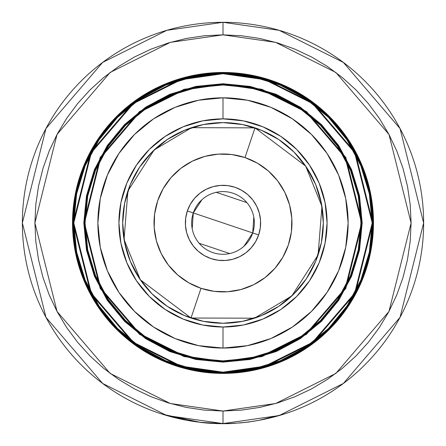 <?xml version="1.0" encoding="UTF-8"?>
<svg xmlns="http://www.w3.org/2000/svg" width="446" height="446" viewBox="0 0 446 446"><rect width="100%" height="100%" fill="white"/><g stroke="black" fill="none" stroke-linecap="round" stroke-linejoin="round"><path stroke-width="0.67" d="M370.576 193.531A150.48 150.48 0 0 0 223 72.458A150.48 150.48 0 0 1 373.48 222.939A150.48 150.48 0 0 1 223 373.413A150.48 150.48 0 0 0 252.308 370.531M252.408 370.514A150.48 150.48 0 0 0 370.576 252.341M370.598 252.246A150.48 150.48 0 0 0 370.598 193.631M306.251 347.534L280.344 361.383L252.235 369.907L223 372.789A149.85 149.85 0 0 1 73.15 222.939A149.85 149.85 0 0 1 223 73.088L181.043 79.081L133.092 103.054L90.778 152.42L73.15 222.939L90.778 293.457L133.092 342.818L181.043 366.796L223 372.789L223 372.159L181.215 366.194L133.465 342.316L91.33 293.161L73.774 222.939L91.33 152.716L133.465 103.556L181.215 79.683L223 73.713L223 73.088L223 73.713L193.887 76.578L165.895 85.075L140.094 98.861L117.482 117.421L98.923 140.033L85.136 165.834L76.645 193.826L73.774 222.939L76.645 252.051L85.136 280.043L98.923 305.839L117.482 328.457L140.094 347.01L165.895 360.803L193.887 369.294L223 372.159L252.113 369.294L280.105 360.803L305.906 347.01L328.518 328.457L347.077 305.839L360.864 280.043L369.355 252.051L372.226 222.939L369.355 193.826L360.864 165.834L347.077 140.033L328.518 117.421L305.906 98.861L280.105 85.075L252.113 76.578L223 73.713L264.785 79.683L312.535 103.556L354.67 152.716L372.226 222.939L354.67 293.161L312.535 342.316L264.785 366.194L223 372.159L223 372.789L264.957 366.796L312.908 342.818L355.222 293.457L372.85 222.939L355.222 152.42L312.908 103.054L264.957 79.081L223 73.088A149.85 149.85 0 0 1 372.85 222.939A149.85 149.85 0 0 1 223 372.789L193.765 369.907L165.656 361.383L139.804 347.573M223 361.5L223 362.13L261.975 356.56L306.513 334.294L345.817 288.439L362.191 222.939L345.817 157.432L306.513 111.584L261.975 89.311L223 83.748L223 84.372L261.796 89.914L306.14 112.085L345.265 157.728L361.567 222.939L345.265 288.144L306.14 333.792L261.796 355.958L223 361.5A138.567 138.567 0 0 1 84.433 222.939A138.567 138.567 0 0 1 223 84.372A138.567 138.567 0 0 1 361.567 222.939A138.567 138.567 0 0 1 223 361.5L184.204 355.958L139.86 333.792L100.735 288.144L84.433 222.939L100.735 157.728L139.86 112.085L184.204 89.914L223 84.372L223 83.748L184.025 89.311L139.487 111.584L100.183 157.432L83.809 222.939L100.183 288.439L139.487 334.294L184.025 356.56L223 362.13L223 361.5L250.033 358.84M223 84.996A137.937 137.937 0 0 0 85.063 222.939A137.937 137.937 0 0 0 223 360.875A137.937 137.937 0 0 1 85.063 222.939A137.937 137.937 0 0 1 223 84.996L196.089 87.65L170.216 95.5L146.366 108.244L125.465 125.398L108.311 146.305L95.561 170.149L87.711 196.028L85.063 222.939L87.711 249.849L95.561 275.723L108.311 299.573L125.465 320.473L146.366 337.628L170.216 350.378L196.089 358.227L223 360.875L249.911 358.227L275.784 350.378L299.634 337.628L320.535 320.473L337.689 299.573L350.439 275.723L358.289 249.849L360.937 222.939L358.289 196.028L350.439 170.149L337.689 146.305L320.535 125.398L299.634 108.244L275.784 95.5L249.911 87.65L223 84.996A137.937 137.937 0 0 1 360.937 222.939A137.937 137.937 0 0 1 223 360.875A137.937 137.937 0 0 0 360.937 222.939A137.937 137.937 0 0 0 223 84.996M223 348.064L223 327.018A104.08 104.08 0 0 1 118.92 222.939A104.08 104.08 0 0 1 223 118.859L223 97.813A125.125 125.125 0 0 0 97.875 222.939A125.125 125.125 0 0 0 223 348.064A125.125 125.125 0 0 0 348.125 222.939A125.125 125.125 0 0 0 223 97.813L223 118.859L243.304 120.855L262.828 126.781L280.824 136.398L296.596 149.343L309.541 165.115L319.158 183.105L325.078 202.635L327.08 222.939L325.078 243.243L319.158 262.766L309.541 280.763L296.596 296.534L280.824 309.479L262.828 319.096L243.304 325.017L223 327.018L202.696 325.017L183.172 319.096L165.176 309.479L149.404 296.534L136.459 280.763L126.842 262.766L120.922 243.243L118.92 222.939L120.922 202.635L126.842 183.105L136.459 165.115L149.404 149.343L165.176 136.398L183.172 126.781L202.696 120.855L223 118.859A104.08 104.08 0 0 1 327.08 222.939A104.08 104.08 0 0 1 223 327.018L223 348.064L198.587 345.656L175.116 338.536L153.485 326.974L134.525 311.414L118.965 292.453L107.402 270.822L100.278 247.346L97.875 222.939L100.278 198.526L107.402 175.055L118.965 153.424L134.525 134.458L153.485 118.898L175.116 107.335L198.587 100.216L223 97.813L247.413 100.216L270.884 107.335L292.515 118.898L311.475 134.458L327.035 153.424L338.598 175.055L345.722 198.526L348.125 222.939L345.722 247.346L338.598 270.822L327.035 292.453L311.475 311.414L292.515 326.974L270.884 338.536L247.413 345.656L223 348.064M223 423.577A200.639 200.639 0 0 1 22.361 222.939A200.639 200.639 0 0 1 223 22.3L166.821 30.328L102.619 62.429L45.966 128.52L22.361 222.939L45.966 317.357L102.619 383.448L166.821 415.549L223 423.577L223 411.034L170.333 403.513L110.14 373.413L57.032 311.453L34.905 222.939L57.032 134.419L110.14 72.458L170.333 42.364L223 34.838L223 22.3L223 34.838L204.563 35.747L186.305 38.456L168.398 42.939L151.016 49.16L134.33 57.049L118.497 66.538L103.673 77.537L89.997 89.93L77.598 103.611L66.605 118.435L57.11 134.268L49.222 150.954L43 168.337L38.518 186.244L35.808 204.502L34.905 222.939L35.808 241.375L38.518 259.633L43 277.54L49.222 294.918L57.11 311.603L66.605 327.436L77.598 342.266L89.997 355.941L103.673 368.34L118.497 379.334L134.33 388.823L151.016 396.717L168.398 402.933L186.305 407.421L204.563 410.13L223 411.034L241.437 410.13L259.695 407.421L277.602 402.933L294.984 396.717L311.67 388.823L327.503 379.334L342.327 368.34L356.003 355.941L368.402 342.266L379.395 327.436L388.89 311.603L396.778 294.918L403 277.54L407.482 259.633L410.192 241.375L411.095 222.939L410.192 204.502L407.482 186.244L403 168.337L396.778 150.954L388.89 134.268L379.395 118.435L368.402 103.611L356.003 89.93L342.327 77.537L327.503 66.538L311.67 57.049L294.984 49.16L277.602 42.939L259.695 38.456L241.437 35.747L223 34.838L275.667 42.364L335.86 72.458L388.968 134.419L411.095 222.939L388.968 311.453L335.86 373.413L275.667 403.513L223 411.034L223 423.577L279.179 415.549L343.381 383.448L400.034 317.357L423.639 222.939L400.034 128.52L343.381 62.429L279.179 30.328L223 22.3A200.639 200.639 0 0 1 423.639 222.939A200.639 200.639 0 0 1 223 423.577M173.823 417.456L172.513 417.116M187.186 420.355L200.02 422.256L187.091 420.333M167.189 415.655L172.897 417.216M268.096 418.443L273.069 417.227M236.006 423.154L231.251 423.533M258.658 420.383L249.938 421.76L258.713 420.372M175.01 365.558A150.48 150.48 0 0 1 75.424 252.341A150.48 150.48 0 0 0 223 373.413L193.642 370.526L165.416 361.962L139.397 348.053L116.596 329.343L97.88 306.536L83.976 280.523L75.413 252.297L72.52 222.939L75.413 193.581L83.976 165.355L97.88 139.336L116.596 116.534L139.397 97.819L165.416 83.915L193.642 75.352L223 72.458L252.358 75.352L280.584 83.915L306.603 97.819L329.404 116.534L348.12 139.336L362.024 165.355L370.587 193.581L373.48 222.939L370.587 252.297L362.024 280.523L348.12 306.536L329.404 329.343L306.603 348.053L280.584 361.962L252.358 370.526L223 373.413A150.48 150.48 0 0 1 72.52 222.939A150.48 150.48 0 0 1 223 72.458A150.48 150.48 0 0 0 193.692 75.341A150.48 150.48 0 0 1 252.308 75.341M223 323.255L242.574 321.326L261.389 315.617L278.733 306.352L293.936 293.875L306.413 278.672L315.684 261.328L321.393 242.507L323.317 222.939L321.393 203.365L315.684 184.549L306.413 167.205L293.936 152.002L278.733 139.526L261.389 130.254L242.574 124.546L223 122.617L203.426 124.546L184.611 130.254L167.267 139.526L152.064 152.002L139.587 167.205L130.316 184.549L124.607 203.365L122.683 222.939L124.607 242.507L130.316 261.328L139.587 278.672L152.064 293.875L167.267 306.352L184.611 315.617L203.426 321.326L223 323.255M223 84.372L195.967 87.037M146.015 338.152L169.976 350.957M195.967 358.84L222.955 361.5M299.985 107.726L276.024 94.92M250.033 87.037L223.045 84.372M170.216 350.378L146.366 337.628M108.311 299.573L95.561 275.723M95.561 170.149L108.311 146.305M146.366 108.244L170.216 95.5M275.784 95.5L299.634 108.244M337.689 146.305L350.439 170.149M350.439 275.723L337.689 299.573M299.634 337.628L275.784 350.378M223 362.13L195.844 359.454L169.731 351.532L145.669 338.67L124.579 321.36L107.269 300.269L94.401 276.202L86.485 250.095L83.809 222.939L86.485 195.783L94.401 169.67L107.269 145.608L124.579 124.512L145.669 107.202L169.731 94.34L195.844 86.418L223 83.748L250.156 86.418L276.269 94.34L300.331 107.202L321.421 124.512L338.731 145.608L351.599 169.67L359.515 195.783L362.191 222.939L359.515 250.095L351.599 276.202L338.731 300.269L321.421 321.36L300.331 338.67L276.269 351.532L250.156 359.454L223 362.13M139.749 347.534L117.042 328.897L98.443 306.246M98.365 306.134L84.556 280.283L76.026 252.174L73.15 222.939L76.026 193.703L84.556 165.594L98.321 139.804M98.404 139.687L117.042 116.975L139.609 98.432M139.749 98.343L165.656 84.495L193.765 75.965L223 73.088L252.235 75.965L280.344 84.495L306.196 98.304M306.251 98.343L328.958 116.975L347.557 139.626M347.635 139.743L361.444 165.594L369.974 193.703L372.85 222.939L369.974 252.174L361.444 280.283L347.679 306.067M347.596 306.19L328.958 328.897L306.391 347.44M193.592 75.363A150.48 150.48 0 0 0 75.424 193.531A150.48 150.48 0 0 1 193.592 75.363M75.402 193.631A150.48 150.48 0 0 0 75.402 252.246A150.48 150.48 0 0 1 75.402 193.631M187.119 420.338L200.02 422.256L162.573 414.256L186.974 420.316M258.925 420.333L283.427 414.256L258.964 420.327M229.79 423.583L228.982 423.611L229.79 423.583M209.91 423.271L220.781 423.689L209.91 423.271M200.694 422.457L208.053 423.142L200.711 422.457M233.537 423.421L223 423.7L200.616 422.323M239.491 423.02L249.955 421.883L239.491 423.02M224.416 423.694L224.712 423.694L224.416 423.694M225.28 423.689L225.576 423.683L225.28 423.689M235.337 423.321L226.986 423.533M226.992 423.661L200.605 422.446M226.239 423.672L223.959 423.7M227.817 423.644L227.337 423.655M233.291 423.438L228.915 423.611M227.583 423.65L231.73 423.51M200.014 422.379L215.964 423.577L223 423.7L215.858 423.572M218.657 423.655L217.927 423.639M210.434 423.304L208.003 423.137L210.445 423.31M210.545 423.315L222.047 423.7L210.557 423.315M225.514 423.683L227.638 423.644M227.895 423.639L224.494 423.694M226.551 423.667L228.53 423.622M206.615 423.031L203.967 422.797M210.785 423.326L210.155 423.287M192.187 228.703L193.285 212.937L252.715 232.935L244.057 246.159M229.729 253.557L199.128 243.26M253.813 217.169L252.715 232.935A31.348 31.348 0 0 1 213.004 252.648A31.348 31.348 0 0 1 193.285 212.937A31.348 31.348 0 0 0 213.004 252.648A31.348 31.348 0 0 0 252.715 232.935L258.658 234.936A37.62 37.62 0 0 1 211.003 258.591A37.62 37.62 0 0 1 187.342 210.941L193.285 212.937L187.342 210.941L185.692 218.127L185.469 225.498L186.69 232.773L189.305 239.664L193.213 245.919L198.269 251.288L204.279 255.569L211.003 258.591L218.189 260.247L225.559 260.47L232.834 259.249L239.731 256.634L245.98 252.72L251.349 247.664L255.63 241.66L258.658 234.936L260.308 227.75L260.531 220.374L259.31 213.104L256.695 206.208L252.787 199.959L247.731 194.59L241.721 190.308L234.997 187.281L227.811 185.625L220.441 185.408L213.166 186.623L206.269 189.243L200.02 193.151L194.651 198.208L190.37 204.212L187.342 210.941A37.62 37.62 0 0 1 234.997 187.281A37.62 37.62 0 0 1 258.658 234.936L252.715 232.935A31.348 31.348 0 0 0 232.996 193.224A31.348 31.348 0 0 0 193.285 212.937A31.348 31.348 0 0 1 232.996 193.224A31.348 31.348 0 0 1 252.715 232.935L193.285 212.937L201.943 199.713M244.993 157.572A68.968 68.968 0 0 1 288.367 244.932A68.968 68.968 0 0 1 201.007 288.306L191.005 318.02L254.454 318.199L291.84 295.91L318.082 254.928L321.951 206.426L305.644 166.068L254.995 127.857L244.993 157.572L254.995 127.857A100.317 100.317 0 0 1 318.082 254.928A100.317 100.317 0 0 1 191.005 318.02A100.317 100.317 0 0 1 127.918 190.944A100.317 100.317 0 0 1 254.995 127.857L191.546 127.679L154.16 149.962L127.918 190.944L124.049 239.452L140.356 279.804L191.005 318.02L201.007 288.306A68.968 68.968 0 0 1 157.633 200.94A68.968 68.968 0 0 1 244.993 157.572L257.325 163.119L268.336 170.963L277.607 180.808L284.777 192.271L289.571 204.909L291.807 218.245L291.405 231.758L288.367 244.932L282.82 257.264L274.976 268.275L265.13 277.54L253.668 284.71L241.03 289.51L227.694 291.745L214.18 291.338L201.007 288.306L188.675 282.758L177.664 274.914L168.393 265.069L161.223 253.607L156.429 240.963L154.193 227.633L154.595 214.119L157.633 200.94L163.18 188.613L171.024 177.603L180.87 168.332L192.332 161.162L204.97 156.368L218.306 154.126L231.82 154.533L244.993 157.572M252.408 75.363A150.48 150.48 0 0 1 270.99 80.319M254.961 127.846L248.835 126.001M239.212 123.938L235.867 123.447M235.744 123.431L229.428 122.823M219.583 122.678L216.232 122.845M216.115 122.856L209.771 123.492M200.092 125.27L196.809 126.095M196.775 126.106L190.626 127.985M181.477 131.615L172.725 136.125M164.457 141.471L161.742 143.489M161.692 143.534L156.752 147.604M149.689 154.455L147.436 156.947M147.364 157.037L143.328 161.97M137.736 170.077L136.008 172.976M135.969 173.042L132.969 178.684M129.061 187.727L127.93 190.916M127.907 190.977L126.062 197.104M123.999 206.727L123.509 210.072M123.503 210.144L122.884 216.511M122.739 226.351L122.912 229.707M122.918 229.824L123.559 236.163M125.332 245.846L126.162 249.13M126.185 249.214L128.047 255.313M131.676 264.461L136.186 273.214M141.533 281.482L143.556 284.191M143.612 284.269L147.665 289.181M154.522 296.25L157.014 298.497M157.098 298.575L162.037 302.605M170.138 308.197L172.998 309.909M173.104 309.964L178.751 312.969M187.788 316.872L190.977 318.009M191.039 318.026L197.165 319.871M206.788 321.94L210.133 322.43M210.256 322.441L216.572 323.049M226.417 323.199L229.768 323.027M229.885 323.021L236.229 322.38M245.908 320.607L249.191 319.776M249.225 319.771L255.374 317.892M264.523 314.257L273.275 309.747M281.543 304.406L284.258 302.382M284.308 302.343L289.248 298.274M296.311 291.416L298.564 288.924M298.636 288.835L302.672 283.901M308.264 275.801L309.992 272.896M310.031 272.835L313.031 267.187M316.939 258.15L318.07 254.961M318.093 254.9L319.938 248.773M322.001 239.145L322.491 235.8M322.497 235.733L323.116 229.367M323.261 219.521L323.088 216.165M323.082 216.054L322.441 209.709M320.668 200.025L319.838 196.747M319.815 196.658L317.953 190.565M314.324 181.41L309.814 172.663M304.467 164.396L302.444 161.681M302.388 161.608L298.335 156.691M291.478 149.627L288.986 147.375M288.902 147.297L283.963 143.266M275.862 137.675L273.002 135.969M272.896 135.907L267.249 132.902M258.212 129L255.023 127.868M216.271 192.321L246.872 202.612"/></g></svg>
